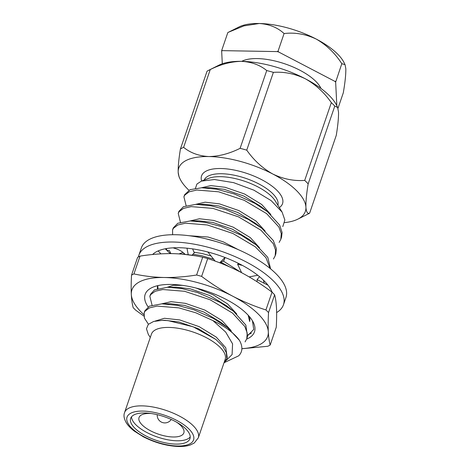 <?xml version="1.0" encoding="UTF-8"?>
<svg xmlns="http://www.w3.org/2000/svg" width="470" height="470" viewBox="0 0 470 470"><rect width="100%" height="100%" fill="white"/><g stroke="black" fill="none" stroke-linecap="round" stroke-linejoin="round"><path stroke-width="0.7" d="M148.103 306.91A57.781 23.006 18.9 0 1 153.796 286.829A57.781 23.006 18.9 0 1 246.962 313.96A57.781 23.006 18.9 0 1 252.296 320.552A57.781 23.006 18.9 0 1 246.644 339.123M247.808 335.527L253.73 329.447L252.478 320.945M202.699 257.213A81.386 32.407 18.9 0 1 207.711 258.582L201.618 276.372A81.386 32.407 18.9 0 0 196.613 275.009L202.699 257.213C192.947 255.069 182.848 253.871 172.408 253.624C161.921 253.5 151.129 254.335 140.031 256.115A81.386 32.407 18.9 0 0 137.622 257.354L131.53 275.15C131.13 282.529 131.06 288.956 131.312 294.432A71.757 28.57 -161.1 0 0 141.253 312.109A71.757 28.57 -161.1 0 0 143.832 314.559M143.891 316.075L135.777 310.235A81.386 32.407 18.9 0 1 134.438 308.931A81.386 32.407 18.9 0 1 133.175 307.633C132.229 304.184 131.606 299.784 131.312 294.432A71.757 28.57 18.9 0 1 164.23 277.5C153.79 277.253 143.691 276.06 133.938 273.91A81.386 32.407 18.9 0 0 131.53 275.15M247.937 334.863L251.403 333.083M273.358 293.462A81.386 32.407 18.9 0 1 274.627 294.766L268.534 312.556A81.386 32.407 18.9 0 0 267.266 311.257A81.386 32.407 18.9 0 0 265.932 309.953L272.024 292.158A81.386 32.407 18.9 0 1 273.358 293.462M140.031 256.115L133.938 273.91M241.88 348.746L267.771 346.278A81.386 32.407 18.9 0 0 270.174 345.039L276.266 327.249C276.666 319.864 276.742 313.437 276.489 307.968C276.196 302.61 275.573 298.209 274.627 294.766M265.932 309.953C254.54 306.322 243.472 301.74 232.732 296.206C222.034 290.548 211.665 283.939 201.618 276.372M272.024 292.158C261.978 284.597 251.609 277.987 240.91 272.33C230.171 266.79 219.102 262.207 207.711 258.582M270.174 345.039C269.228 341.596 268.611 337.196 268.311 331.844C268.059 326.368 268.135 319.941 268.534 312.556M196.613 275.009C185.509 276.789 174.717 277.617 164.23 277.5A71.757 28.57 -161.1 0 1 232.732 296.206A71.757 28.57 -161.1 0 1 268.311 331.844A71.757 28.57 -161.1 0 1 241.88 348.652M157.791 285.637L158.002 288.468M157.468 285.713L157.356 288.668M249.77 316.862L249.682 321.504L248.307 315.993M249.259 316.433A49.961 19.893 18.9 0 1 249.682 321.504M152.586 254.505A64.96 25.862 18.9 0 1 204.632 251.192A64.96 25.862 18.9 0 1 264.175 280.901A64.96 25.862 18.9 0 1 272.148 292.275M138.421 256.914A76.422 30.427 18.9 0 1 138.867 255.222L141.364 247.925A76.422 30.427 18.9 0 1 198.792 237.274A76.422 30.427 18.9 0 1 276.025 273.769A76.422 30.427 18.9 0 1 285.966 297.434L283.469 304.73A76.422 30.427 18.9 0 1 276.63 312.568M138.867 255.222A76.422 30.427 18.9 0 1 196.296 244.57A76.422 30.427 18.9 0 1 273.528 281.066A76.422 30.427 18.9 0 1 283.469 304.73M215.172 261.126L207.846 251.985M224.983 257.478L219.684 262.806M220.207 263.006L223.984 260.439L225.077 257.513M238.742 263.511L237.609 264.263L242.432 265.427M257.76 275.279L249.141 276.889M237.609 264.263L241.627 272.706M259.516 276.683L257.096 279.579L268.023 285.237M257.096 279.579L257.119 281.788M170.886 253.606L169.394 250.575L166.85 250.34M158.149 250.921L160.905 253.853M170.281 253.6L165.217 248.783M191.948 255.198L194.31 252.866L192.588 248.877M173.072 247.825L175.962 248.753C179.458 249.864 182.36 251.591 184.669 253.935L185.062 254.341M186.995 248.189L188.223 254.758M176.702 422.248A23.688 9.435 18.9 0 1 183.852 432.894A23.688 9.435 18.9 0 1 173.183 436.988A23.688 9.435 18.9 0 1 149.037 429.98A23.688 9.435 18.9 0 1 139.026 417.548A23.688 9.435 18.9 0 1 149.689 413.459A23.688 9.435 18.9 0 1 151.193 413.518M321.004 88.489A44.668 17.784 -161.1 0 0 257.225 58.58A44.668 17.784 -161.1 0 0 241.739 61.353M282.118 212.129L275.308 201.037A38.975 15.516 -161.1 0 0 220.583 176.679A38.975 15.516 -161.1 0 0 208.868 178.289L201.424 181.097L214.484 179.534L233.613 182.648L253.9 190.18L271.178 200.631L282.112 212.135L284.861 220.025L282.805 226.581M198.311 437.846L225.165 359.415A38.975 15.516 -161.1 0 0 208.692 338.964A38.975 15.516 -161.1 0 0 168.965 327.431A38.975 15.516 -161.1 0 0 151.416 334.164L124.562 412.595A38.975 15.516 18.9 0 1 142.11 405.869A38.975 15.516 18.9 0 1 181.837 417.401A38.975 15.516 18.9 0 1 198.311 437.846L194.233 443.028L190.332 444.967C187.301 446.048 183.459 446.559 178.8 446.5C167.126 446.083 155.341 442.869 143.438 436.847L134.256 431.078C130.748 428.364 128.157 425.708 126.495 423.1C124.051 418.987 123.404 415.492 124.562 412.595M224.231 362.141L226.846 358.675L226.293 352.635L222.768 346.167L216.006 339.546L193.17 326.785L167.972 320.611L162.097 320.37L153.661 321.451L148.309 324.359L146.47 328.783L148.244 334.217L150.271 337.513M144.766 412.977A31.331 12.473 -161.1 0 0 130.66 418.388A31.331 12.473 -161.1 0 0 143.902 434.826A31.331 12.473 -161.1 0 0 175.839 444.097A31.331 12.473 -161.1 0 0 189.945 438.686A31.331 12.473 -161.1 0 0 176.702 422.248A31.331 12.473 -161.1 0 0 144.766 412.977M131.518 416.831A31.331 12.473 -161.1 0 0 146.84 432.5A31.331 12.473 -161.1 0 0 176.973 440.784A31.331 12.473 -161.1 0 0 190.221 436.93M245.076 341.89L246.779 338.741L247.208 333.036L244.811 326.497L232.55 313.102L210.166 299.789L184.581 291.288L162.779 289.52L155.153 291.283L150.729 294.578L149.842 296.288L152.057 305.13M231.128 330.616L221.952 320.534L204.844 310.077L185.397 303.344L171.074 301.67L161.662 303.843M236.792 314.013L227.627 303.955L213.174 294.796L196.178 288.063M182.325 285.337L173.318 285.331L167.338 287.258M264.234 283.275L263.417 280.161M166.527 248.542L166.668 250.163M240.675 272.206L223.203 260.973M210.954 255.968L202.429 253.606L194.028 252.214M183.018 252.443L179.023 253.894M270.074 268.417L265.979 257.719L255.257 246.779L232.873 233.467L207.288 224.966L185.486 223.197L177.86 224.96L173.436 228.256L172.549 229.965L172.637 234.724M238.208 249.611L223.385 241.909L208.11 237.021L189.287 235.746M273.458 258.988L275.167 255.833L275.59 250.128L273.193 243.589L260.932 230.2L238.549 216.882L212.963 208.386L191.167 206.618L183.541 208.38L179.117 211.676L178.23 213.386L180.439 222.222M259.511 247.714L250.334 237.632L233.232 227.175L213.785 220.442L199.456 218.767L190.045 220.941M279.133 242.408L280.843 239.254L281.266 233.549L278.875 227.01L266.608 213.621L244.224 200.302L218.644 191.807L196.842 190.033L189.216 191.801L184.792 195.091L183.905 196.807L186.12 205.643M265.18 231.117L256.009 221.053L238.907 210.595L219.461 203.863L205.132 202.182L195.72 204.356M195.473 188.241L196.924 184.04L201.424 181.097M270.855 214.532L261.69 204.468L244.582 194.01L225.136 187.283L210.813 185.603L201.401 187.777M224.014 362.764L238.707 355.808C242.667 351.772 242.925 346.631 239.465 340.38L227.744 327.772L221.047 322.455L203.939 312.062L184.563 305.394L170.551 303.743L161.909 303.837L149.413 306.164L144.872 310.817L144.167 312.873L144.413 318.096L148.432 324.235M233.425 311.181L226.722 305.876L209.614 295.483L190.244 288.815L176.226 287.164L167.584 287.258L154.471 289.908L150.547 294.238L149.842 296.288M229.566 266.878L221.117 262.389M213.627 259.234L201.595 255.651L192.912 254.246M215.988 241.486L205.531 238.707M270.591 268.846L267.8 257.396L256.132 244.864L249.429 239.553L232.321 229.16L212.951 222.492L198.933 220.841L190.297 220.935L177.778 223.268L173.254 227.915L172.549 229.965M275.867 253.788L276.36 248.542L273.258 240.458L261.813 228.279L255.85 223.561L237.996 212.581L218.626 205.913L204.609 204.262L195.972 204.356L183.423 206.706L178.935 211.33L178.23 213.386M280.843 239.254L281.548 237.203L282.1 232.497L279.656 225.112L267.483 211.706L260.779 206.389L243.677 195.996L224.302 189.328L210.29 187.677L201.648 187.777L190.074 189.68L184.61 194.75L183.905 196.807M227.744 327.772L213.65 318.548L193.769 309.759L177.49 305.394L161.909 303.837M246.779 338.741L247.484 336.685L245.851 325.076L233.425 311.187L220.019 302.345L197.471 292.51L181.52 288.521L167.584 287.258M195.062 255.756L182.989 254.194M256.132 244.864L241.151 235.165L220.53 226.305L205.037 222.339L190.297 220.935M261.813 228.279L248.342 219.408L225.894 209.62L210.954 205.801L195.972 204.356M267.483 211.706L255.116 203.445L234.319 193.975L216.435 189.181L201.648 187.771M239.459 340.374A52.728 20.997 -161.1 0 0 212.928 320.587L195.867 312.814L178.905 307.873L157.103 306.099L149.478 307.862L145.054 311.158L144.167 312.873M331.338 102.63A75.329 29.992 18.9 0 1 334.787 106.085L308.156 183.864A75.329 29.992 -161.1 0 0 304.707 180.41L331.338 102.63C324.259 92.519 315.593 84.571 305.336 78.784C294.872 73.743 284.221 71.605 273.375 72.362L246.744 150.147A75.329 29.992 -161.1 0 0 240.1 148.332L266.731 70.553A75.329 29.992 18.9 0 1 273.375 72.362M284.661 222.616A66.904 26.637 -161.1 0 0 297.857 219.138L307.862 214.12A75.329 29.992 -161.1 0 0 309.636 213.145L336.267 135.36C337.901 125.402 338.653 117.617 338.512 112.013L337.642 107.465L334.787 106.085M207.053 71.205A75.329 29.992 18.9 0 1 208.827 70.224A75.329 29.992 18.9 0 1 210.249 69.566L183.617 147.345A75.329 29.992 -161.1 0 0 180.421 148.99L207.053 71.205M246.744 150.147C253.824 160.258 262.489 168.207 272.741 173.988C283.204 179.035 293.862 181.173 304.707 180.41M266.731 70.553C259.857 64.948 251.438 61.881 241.468 61.347C231.211 61.541 220.8 64.284 210.249 69.566M183.617 147.345C190.45 152.932 198.869 155.999 208.874 156.551C219.085 156.369 229.495 153.631 240.1 148.332M308.156 183.864C306.522 193.822 305.776 201.607 305.917 207.217A66.904 26.637 -161.1 0 0 272.741 173.988A66.904 26.637 -161.1 0 0 208.874 156.551A66.904 26.637 -161.1 0 0 178.183 172.337A66.904 26.637 -161.1 0 0 179.957 178.77L179.052 176.879L178.183 172.337C178.036 166.756 178.788 158.972 180.421 148.99M297.857 219.138A66.904 26.637 -161.1 0 0 305.917 207.217C306.299 212.082 307.545 214.056 309.636 213.145M179.957 178.77A66.904 26.637 -161.1 0 0 188.905 190.227M212.928 320.587L225.671 332.067L232.574 343.846L232.092 354.58L224.102 362.511M227.004 358.134L227.233 357.529L225.77 347.765L216.27 337.113L199.168 326.656L179.722 319.929L164.429 318.278L155.141 321.081M216.006 339.546L198.264 328.642L178.888 321.974L164.87 320.323L162.097 320.358M337.642 107.465L336.737 105.574A66.904 26.637 -161.1 0 0 305.336 78.784A66.904 26.637 18.9 0 0 241.468 61.347A66.904 26.637 -161.1 0 0 218.838 65.213L208.827 70.224M228.379 32.283L243.907 25.891L259.223 23.5A59.702 23.77 18.9 0 1 316.216 39.063C305.641 34.087 294.931 32.248 284.08 33.546C277.506 27.495 269.222 24.146 259.223 23.5A59.702 23.77 -161.1 0 0 239.024 26.949L227.827 32.559L221.787 50.19L222.375 50.637A68.491 27.272 -161.1 0 0 221.658 51.007L221.787 50.19M337.971 108.359L343.288 92.843C345.08 82.52 345.92 74.477 345.82 68.714L345.039 64.66L344.234 62.968A59.702 23.77 -161.1 0 0 316.216 39.063C326.515 45.002 335.045 53.21 341.813 63.685L335.645 82.133A68.491 27.272 -161.1 0 0 334.869 81.351L335.774 81.316M345.039 64.66L341.813 63.685M335.645 82.133L336.843 105.797M222.304 63.773L221.658 51.007M284.08 33.546L278.046 51.171L278.651 52A68.491 27.272 -161.1 0 0 277.159 51.594L278.046 51.171M222.375 50.637L277.159 51.594M278.651 52L334.869 81.351M177.731 445.995A35.156 13.994 -161.1 0 0 188.987 429.039A35.156 13.994 -161.1 0 0 142.874 411.08A35.156 13.994 -161.1 0 0 131.618 428.035A35.156 13.994 -161.1 0 0 177.731 445.995M277.917 205.29A38.975 15.516 -161.1 0 0 260.862 185.016A38.975 15.516 -161.1 0 0 221.587 173.736A38.975 15.516 -161.1 0 0 204.197 180.051M201.642 181.015A42.794 17.038 18.9 0 1 220.829 168.524A42.794 17.038 18.9 0 1 269.081 184.04A42.794 17.038 18.9 0 1 279.345 207.617M184.769 254.035L181.537 254.07M275.867 253.782L275.167 255.833M226.846 358.675L227.233 357.529M157.227 414.669A7.643 7.643 0 0 0 171.233 419.469"/></g></svg>
